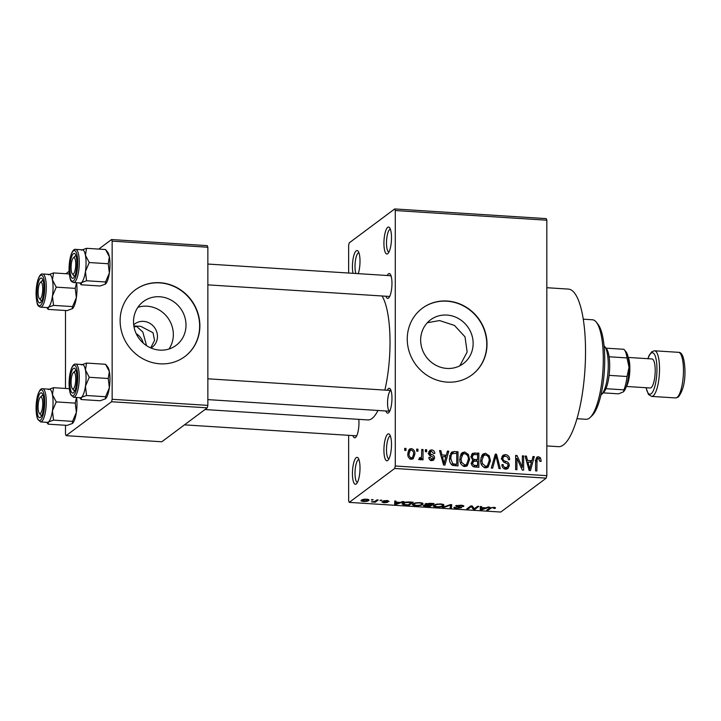 <?xml version="1.0" encoding="UTF-8"?>
<svg xmlns="http://www.w3.org/2000/svg" width="721" height="721" viewBox="0 0 721 721"><rect width="100%" height="100%" fill="white"/><g stroke="black" fill="none" stroke-linecap="round" stroke-linejoin="round"><path stroke-width="1.08" d="M387.709 460.503A13.501 3.695 93.6 0 1 383.923 450.147A13.501 3.695 93.6 0 1 387.709 434.141A13.501 3.695 93.6 0 1 389.583 434.475A13.501 3.695 93.6 0 1 391.404 447.561A13.501 3.695 93.6 0 1 387.934 460.304A13.501 3.695 93.6 0 1 387.709 460.503M390.403 436.043A11.428 3.127 -86.4 0 0 389.7 436.295A11.428 3.127 -86.4 0 0 386.519 448.507A11.428 3.127 -86.4 0 0 388.952 458.853M387.709 253.702A13.501 3.695 93.6 0 1 383.923 243.347A13.501 3.695 93.6 0 1 387.709 227.34A13.501 3.695 93.6 0 1 389.583 227.674A13.501 3.695 93.6 0 1 391.404 240.76A13.501 3.695 93.6 0 1 387.934 253.504A13.501 3.695 93.6 0 1 387.709 253.702M390.403 229.242A11.428 3.127 -86.4 0 0 389.7 229.494A11.428 3.127 -86.4 0 0 386.519 241.706A11.428 3.127 -86.4 0 0 388.952 252.053M352.993 273.304A13.501 3.695 93.6 0 1 352.911 260.038A13.501 3.695 93.6 0 1 356.219 250.836A13.501 3.695 93.6 0 1 358.094 251.16A13.501 3.695 93.6 0 1 358.247 273.647M358.914 252.738A11.428 3.127 -86.4 0 0 358.22 252.99A11.428 3.127 -86.4 0 0 355.273 261.885A11.428 3.127 -86.4 0 0 355.868 273.493M356.219 483.989A13.501 3.695 93.6 0 1 352.434 473.643A13.501 3.695 93.6 0 1 356.219 457.637A13.501 3.695 93.6 0 1 358.094 457.961A13.501 3.695 93.6 0 1 359.914 471.047A13.501 3.695 93.6 0 1 356.453 483.8A13.501 3.695 93.6 0 1 356.219 483.989M358.914 459.538A11.428 3.127 -86.4 0 0 358.22 459.791A11.428 3.127 -86.4 0 0 355.029 471.994A11.428 3.127 -86.4 0 0 357.463 482.34M134.016 326.937L136.675 326.469L142.83 332.011L146.525 345.62M446.903 315.068A27.344 25.605 53.3 0 0 430.554 319.836A27.344 25.605 53.3 0 0 422.127 348.973A27.344 25.605 53.3 0 0 446.903 368.431A27.344 25.605 53.3 0 0 463.252 363.663A27.344 25.605 53.3 0 0 471.669 334.526A27.344 25.605 53.3 0 0 446.903 315.068M459.854 365.781L467.145 351.992L465 336.824L454.455 325.432L439.531 320.566L427.319 322.738M447.137 301.027A41.548 38.916 53.3 0 0 422.29 308.273A41.548 38.916 53.3 0 0 409.483 352.551A41.548 38.916 53.3 0 0 447.137 382.121A41.548 38.916 53.3 0 0 471.976 374.875A41.548 38.916 53.3 0 0 484.782 330.597A41.548 38.916 53.3 0 0 447.137 301.027M471.858 374.965A41.548 38.916 53.3 0 0 484.521 330.696A41.548 38.916 53.3 0 0 446.903 301.198A41.548 38.916 53.3 0 0 422.173 308.354M387.249 275.494A12.464 3.416 93.6 0 1 388.466 273.818A12.464 3.416 93.6 0 1 390.196 274.115A12.464 3.416 93.6 0 1 391.873 286.201A12.464 3.416 93.6 0 1 388.673 297.962A12.464 3.416 93.6 0 1 388.466 298.143A12.464 3.416 93.6 0 1 385.924 296.223M387.249 390.25A12.464 3.416 93.6 0 1 388.466 388.565A12.464 3.416 93.6 0 1 390.196 388.871A12.464 3.416 93.6 0 1 391.873 400.948A12.464 3.416 93.6 0 1 388.673 412.718A12.464 3.416 93.6 0 1 388.466 412.899A12.464 3.416 93.6 0 1 385.924 410.979M390.458 390.728A10.391 2.848 -86.4 0 0 387.574 401.669A10.391 2.848 -86.4 0 0 389.691 411.213M358.815 419.361A12.464 3.416 93.6 0 1 355.678 437.341A12.464 3.416 93.6 0 1 355.462 437.521A12.464 3.416 93.6 0 1 352.92 435.601M546.833 287.715L568.418 289.094A78.94 21.621 93.6 0 1 585.398 360.248A78.94 21.621 93.6 0 1 563.389 444.92A78.94 21.621 93.6 0 1 558.36 446.66L546.833 445.929M382.049 295.98A64.403 17.637 93.6 0 1 384.861 390.097M377.966 410.474A64.403 17.637 93.6 0 1 371.964 418.513A64.403 17.637 93.6 0 1 367.863 419.937L204.989 409.546M137.882 307.308A27.344 25.605 -126.7 0 1 147.102 306.2A27.344 25.605 -126.7 0 1 170.219 321.728A27.344 25.605 -126.7 0 1 168.984 349M150.986 348.018A14.546 13.618 53.3 0 0 152.203 347.216A14.546 13.618 53.3 0 0 156.682 331.714A14.546 13.618 53.3 0 0 143.506 321.368A14.546 13.618 53.3 0 0 134.818 323.9A14.546 13.618 53.3 0 0 133.7 324.838M133.845 325.937L140.766 326.343L153.041 332.741L154.555 340.402L150.707 347.901M159.765 296.755A27.344 25.605 53.3 0 0 143.416 301.522A27.344 25.605 53.3 0 0 134.998 330.66A27.344 25.605 53.3 0 0 159.765 350.118A27.344 25.605 53.3 0 0 176.113 345.35A27.344 25.605 53.3 0 0 184.54 316.213A27.344 25.605 53.3 0 0 159.765 296.755M159.999 282.713A41.548 38.916 53.3 0 0 135.151 289.959A41.548 38.916 53.3 0 0 122.354 334.238A41.548 38.916 53.3 0 0 159.999 363.808A41.548 38.916 53.3 0 0 184.846 356.562A41.548 38.916 53.3 0 0 197.644 312.283A41.548 38.916 53.3 0 0 159.999 282.713M184.729 356.652A41.548 38.916 53.3 0 0 197.383 312.382A41.548 38.916 53.3 0 0 159.765 282.884A41.548 38.916 53.3 0 0 135.034 290.04M416.675 451.139L416.675 449.111L417.946 449.192L417.946 451.22L416.675 451.139M419.117 458.907L421.515 456.88L421.758 449.435L423.02 449.516L423.02 459.845L421.758 459.764L421.758 458.114L420.244 459.845L419.036 459.214L419.397 457.763L420.956 457.808L418.622 459.547M420.875 459.656L420.244 459.845M425.381 451.697L425.381 449.67L426.652 449.751L426.652 451.779L425.381 451.697M428.644 453.031L429.779 450.391L431.708 449.886C433.618 450.201 434.646 451.373 434.808 453.401L433.537 453.509L431.627 451.355L430.473 451.634L430.239 453.806L431.482 454.455C433.357 454.897 434.402 456.023 434.628 457.826L433.627 460.115L431.762 460.584C429.968 460.358 428.986 459.313 428.824 457.447L430.095 457.339L431.717 459.106L432.924 458.853L432.951 457.069L431.5 456.393C429.671 455.951 428.716 454.834 428.644 453.031M446.335 455.248L447.435 451.076L448.768 451.166L444.902 465.108L443.568 465.018L439.522 450.571L440.846 450.652L441.946 454.969L446.335 455.248L444.289 456.772M464.721 451.995L468.362 454.455L469.614 459.403L467.244 465.82L464.712 466.559C461.233 465.405 459.601 462.873 459.818 458.953L461.079 453.933L462.215 452.707L464.721 451.995L462.386 453.734L463.342 453.906M485.566 453.329L489.208 455.78L490.46 460.728L488.09 467.145L485.557 467.884C482.079 466.73 480.447 464.198 480.664 460.277L481.925 455.257L483.061 454.032L485.566 453.329L483.232 455.068L484.188 455.23M538.47 456.699L540.453 457.826L541.21 461.296L539.948 461.404L538.407 458.358L537.046 459.34L536.866 470.975L535.595 470.894L535.595 461.26L536.848 457.123L538.47 456.699L536.136 458.439L537.316 458.772M535.198 460.358L537.533 458.61L535.613 460.404M395.288 466L546.833 475.662L546.248 478.131L394.702 468.461L395.288 466L395.288 210.541L394.702 208.946L349.225 242.869L348.64 245.338L348.64 273.034M546.833 475.662L546.833 220.202L395.288 210.541M531.9 460.701L532.99 456.537L534.324 456.618L530.467 470.57L529.133 470.48L525.077 456.032L526.411 456.114L527.511 460.422L531.9 460.701L529.845 462.233M522.365 467.217L522.365 455.852L523.626 455.933L523.626 470.128L522.274 470.047L516.921 458.322L516.921 469.704L515.65 469.623L515.65 455.429L517.02 455.519L522.365 467.217L521.337 467.983M501.519 458.457L502.961 455.23L505.466 454.59C508.215 455.068 509.612 456.763 509.675 459.656L508.404 459.755C508.296 457.745 507.278 456.573 505.358 456.249L503.618 456.663L502.78 458.511C503.114 460.133 504.168 461.098 505.944 461.395C508.062 461.99 509.179 463.36 509.305 465.514L507.945 468.596L505.7 469.173C503.231 468.767 501.96 467.271 501.879 464.685L503.15 464.585C503.204 466.298 504.042 467.271 505.655 467.505L507.26 467.127L508.044 465.378L507.638 463.909L503.438 461.963L501.519 458.457M491.307 468.064L495.291 454.131L496.526 454.212L500.293 468.641L498.977 468.56L495.985 455.834L492.632 468.154L491.307 468.064M471.056 456.754L472.435 453.356L478.852 453.085L478.852 467.271L474.914 467.019C472.697 466.784 471.534 465.523 471.426 463.233L472.796 460.34L471.056 456.754M449.489 458.385L451.571 452.157L454.293 451.517L458.006 451.752L458.006 465.946L452.446 465.324C450.228 463.603 449.237 461.287 449.489 458.385M407.798 453.815L409.438 449.129L411.33 448.588C413.899 449.417 415.08 451.274 414.863 454.158L413.223 458.736L411.33 459.277C408.789 458.484 407.617 456.663 407.798 453.815M404.715 450.382L404.715 448.354L405.986 448.435L405.986 450.463L404.715 450.382M394.702 468.461L349.225 502.384L348.64 500.798L348.64 435.331M394.702 208.946L546.248 218.616L546.833 220.202M371.874 499.581L373.145 499.662L371.297 500.023L371.874 499.581M380.58 500.14L381.842 500.221L379.994 500.572L380.58 500.14M402.633 501.546L403.958 501.627L396.018 504.43L394.684 504.34L394.711 501.041L396.045 501.122L395.928 502.104L400.317 502.384L402.633 501.546M422.966 503.321L422.821 504.439C421.938 505.322 419.586 505.754 415.774 505.727C412.556 505.313 411.628 504.682 412.98 503.853L415.711 502.843L419.964 502.609L422.966 503.321L422.821 504.439L422.821 503.222M412.466 504.565L412.98 503.853M443.812 504.646L443.667 505.772C442.784 506.656 440.432 507.079 436.62 507.061C433.411 506.638 432.474 506.016 433.826 505.187L436.556 504.168L440.81 503.934L443.812 504.646L443.667 505.772L443.667 504.547M433.312 505.899L433.826 505.187M462.224 506.466C462.693 506.025 461.99 505.718 460.124 505.556L456.853 505.917L459.241 506.692C461.233 506.926 461.981 507.278 461.485 507.746L456.763 508.35C454.365 508.134 453.5 507.755 454.158 507.196L457.195 507.99L460.232 507.647L455.582 505.836L460.719 505.205C463.378 505.448 464.315 505.881 463.54 506.502L462.224 506.466L462.359 505.394M456.853 505.376L456.744 506.079L456.744 505.403M460.232 507.647L460.25 506.845M488.189 507.007L489.523 507.088L481.583 509.882L480.249 509.801L480.276 506.493L481.601 506.584L481.484 507.566L485.873 507.845L488.189 507.007M349.225 502.384L500.771 512.054L546.248 478.131M493.867 508.395L493.182 507.665L491.506 507.809L487.973 510.297L486.711 510.216L489.478 508.143L493.714 507.314L495.417 507.656L495.192 508.44L493.867 508.395L494.155 507.35M495.417 507.656L495.192 508.44L495.192 507.539M477.554 506.322L478.825 506.403L474.742 509.45L473.391 509.359L471.309 506.584L468.037 509.026L466.766 508.945L470.849 505.899L472.21 505.98L474.292 508.765L477.554 506.322M450.481 504.601L451.725 504.673L451.409 507.963L450.093 507.881L450.706 504.997L443.748 507.476L442.415 507.386L450.481 504.601M430.122 503.303L434.051 503.546L429.968 506.593L426.03 506.34C423.84 506.178 423.02 505.854 423.56 505.358L425.787 504.808L425.057 503.943L430.122 503.303M409.483 501.978L413.205 502.222L409.122 505.268L403.634 504.853L402.057 503.979L402.624 503.213C403.454 502.33 405.743 501.915 409.483 501.978M387.781 501.374L386.447 500.816L384.275 501.05L385.42 501.474C387.195 501.663 387.934 501.951 387.646 502.348L383.942 502.798L381.851 501.978L384.32 502.483L386.321 502.312L384.87 501.888C383.139 501.699 382.49 501.41 382.932 501.023L386.961 500.5L389.106 501.41L387.781 501.374L387.844 500.581M384.275 500.581L384.329 501.266M386.321 502.312L386.159 501.591M376.948 499.905L378.219 499.986L375.253 502.204L371.369 501.87L374.569 501.492L376.948 499.905M366.583 499.202C368.954 499.509 369.621 499.968 368.575 500.572C367.962 501.212 366.268 501.519 363.51 501.492C361.149 501.194 360.473 500.744 361.482 500.149C362.086 499.5 363.79 499.184 366.583 499.202M368.999 500.013L368.575 500.572L368.575 499.581M361.086 500.68L361.482 500.149M111.557 401.741L112.143 399.281L207.855 405.382L207.269 407.843L111.557 401.741L66.08 435.664L65.494 434.078L65.494 425.264M65.494 388.448L65.494 310.508M207.855 405.382L207.855 247.24L112.143 241.138L111.557 239.543L98.759 249.096M69.09 271.222L66.017 273.728M111.557 239.543L207.269 245.645L207.855 247.24M112.143 399.281L112.143 241.138M66.08 435.664L161.792 441.775L207.269 407.843M207.855 264.048L391.016 275.737A10.391 2.848 -86.4 0 0 390.458 275.972M487.973 509.269L487.973 510.297M481.583 509.368L481.583 509.882M481.484 506.575L481.484 507.566M482.601 508.981L484.972 508.17L481.439 507.945L481.24 509.522L482.601 508.981M481.24 506.557L481.24 509.522M481.439 506.575L481.439 507.945M474.742 508.422L474.742 509.45M473.391 507.557L473.391 509.359M471.309 505.926L471.309 506.584M468.037 507.999L468.037 509.026M456.537 505.448L456.537 506.683M451.409 504.655L451.409 507.963M443.748 506.926L443.748 507.476M435.087 504.547L434.7 505.998L437.088 506.701C440.017 506.719 441.793 506.376 442.406 505.682L442.802 504.213M440.342 503.916L440.342 504.294C437.476 504.285 435.727 504.61 435.087 505.277L434.7 505.998M442.406 505.682C443.415 505.07 442.73 504.61 440.342 504.294M429.968 505.565L429.968 506.593M425.787 503.591L425.787 504.808M424.903 504.907L426.967 506.016L429.175 506.16L430.401 505.25L424.768 505.574L424.768 504.934M426.643 504.529L426.643 505.042M426.327 503.447L426.327 504.024C425.931 504.403 426.616 504.637 428.373 504.736L430.879 504.889L432.303 503.826L428.247 503.609L426.183 504.231L426.183 503.483M414.242 503.222L413.854 504.664L416.242 505.376C419.171 505.385 420.947 505.042 421.56 504.358L421.956 502.879M419.496 502.582L419.496 502.961C416.63 502.952 414.881 503.276 414.242 503.943L413.854 504.664M421.56 504.358C422.569 503.745 421.884 503.276 419.496 502.961M409.122 504.24L409.122 505.268M403.634 504.249L403.634 504.853M403.886 502.555L404.355 504.511L408.329 504.826L411.457 502.492L405.391 502.591L403.4 503.925L403.4 502.753M396.018 503.916L396.018 504.43M395.928 501.113L395.928 502.104M397.037 503.519L399.407 502.717L395.874 502.492L395.685 504.06L397.037 503.519M395.685 501.104L395.685 504.06M395.874 501.113L395.874 502.492M381.265 500.185L381.265 500.653M375.253 501.167L375.253 502.204M372.415 501.618L372.415 502.068M372.559 499.626L372.559 500.095M362.78 499.527L362.78 500.203C362.005 500.626 362.402 500.951 363.961 501.185L367.304 500.491L367.647 499.32M366.124 499.184L362.447 500.644L362.447 499.635M367.304 500.491C368.089 500.077 367.692 499.743 366.124 499.518M539.245 458.727L540.453 457.826M532.639 457.871L534.324 456.618M531.197 461.224L530.899 462.296M525.33 456.916L526.411 456.114M526.519 461.161L527.511 460.422M526.826 462.269L527.655 462.323M530.286 466.388L531.467 462.332L527.934 462.107L529.701 469.038L530.286 466.388M528.899 469.641L529.701 469.038M526.979 462.819L527.934 462.107M522.365 456.88L523.626 455.933M515.65 459.268L516.921 458.322M515.65 456.528L517.02 455.519M501.996 456.393L503.132 456.33L505.466 454.59M503.132 456.33L503.97 456.456M501.6 459.394L502.78 458.511M507.62 466.775L509.305 465.514M506.971 467.343L506.593 469.137M501.942 465.478L503.15 464.585M504.033 468.722L505.655 467.505M504.727 469.001L507.26 467.127M494.921 455.411L496.526 454.212M494.48 456.952L495.985 455.834M488.144 456.573L489.208 455.78M489.153 461.701L490.46 460.728M487.847 465.342L486.828 467.767M481.998 455.167L483.232 455.068M483.926 467.433L487.45 465.685L489.189 460.629C489.361 457.718 488.153 455.843 485.575 454.987L483.692 455.537L480.934 457.655M484.62 467.722L487.45 465.685M481.403 464.45L482.475 463.648L485.548 466.226M480.7 461.323L481.934 460.404L482.475 463.648M483.692 455.537L481.934 460.404M471.48 454.59L473.472 454.627M476.806 454.609L478.852 453.085M476.527 460.431L476.527 461.224M476.527 466.325L476.527 467.127M472.003 461.134L473.652 461.269M475.536 467.064L477.59 465.532L477.59 461.296L473.877 461.197L471.002 463.197M471.48 463.982L472.697 463.08C472.823 464.703 473.715 465.478 475.373 465.396L477.59 465.532M473.877 461.197L472.697 463.08M475.536 461.161L477.59 459.637L477.59 454.663L473.58 454.581L470.795 456.564M472.751 461.215L475.085 459.475L477.59 459.637M471.128 457.718L472.327 456.817C472.426 458.556 473.346 459.448 475.085 459.475M473.58 454.581L472.327 456.817M467.298 455.248L468.362 454.455M468.308 460.377L469.614 459.403M467.001 464.009L465.982 466.433M461.152 453.842L462.386 453.734M463.08 466.099L466.604 464.351L468.344 459.295C468.515 456.393 467.307 454.509 464.721 453.653L462.846 454.212L460.088 456.321M463.774 466.388L466.604 464.351M460.557 463.116L461.629 462.314L464.703 464.892M459.854 459.989L461.089 459.07L461.629 462.314M462.846 454.212L461.089 459.07M450.589 453.329L451.959 453.257L454.293 451.517M451.959 453.257L452.878 453.311M455.96 453.284L458.006 451.752M455.681 465L455.681 465.793M454.69 465.73L456.744 464.207L456.744 453.329L452.229 453.635L449.778 455.474M452.68 465.415L454.491 464.063L456.744 464.207M451.409 464.612L452.689 463.666L454.491 464.063M449.516 459.403L450.76 458.484L452.689 463.666M449.634 456.267L451.265 455.05L450.76 458.484M452.229 453.635L451.265 455.05M447.083 452.418L448.768 451.166M445.641 455.771L445.344 456.844M439.765 451.463L440.846 450.652M440.955 455.708L441.946 454.969M441.27 456.808L442.09 456.862M444.722 460.935L445.911 456.88L442.379 456.654L444.145 463.585L444.722 460.935M443.334 464.18L444.145 463.585M441.423 457.366L442.379 456.654M428.869 451.625L431.708 449.886M429.383 451.625L430.257 451.788M428.698 453.761L429.914 452.851M429.004 454.726L430.239 453.806M432.285 459.331L434.628 457.826M432.294 459.565L432.149 460.593M428.95 458.195L430.095 457.339M430.302 460.16L431.717 459.106M425.381 450.697L426.652 449.751M421.758 450.463L423.02 449.516M420.694 458.006L420.694 458.907M419.658 459.674L421.758 458.114M416.675 450.138L417.946 449.192M408.437 450.337L411.33 448.588M408.996 450.328L409.997 450.562M413.539 455.149L414.863 454.158M409.961 458.862L412.43 457.493L411.889 459.268M407.915 452.112L410.249 450.373L409.068 453.797C408.87 455.798 409.636 457.141 411.367 457.808M410.096 459.232L412.43 457.493L413.602 454.086C413.791 452.076 413.025 450.733 411.294 450.057L410.249 450.373M407.834 454.717L409.068 453.797M404.715 449.381L405.986 448.435M136.215 333.688A14.546 13.618 -126.7 0 1 143.227 343.088M576.944 418.703L586.137 419.289A49.857 13.654 -86.4 0 0 589.309 418.189A49.857 13.654 -86.4 0 0 590.148 417.477A49.857 13.654 -86.4 0 0 602.936 370.405A49.857 13.654 -86.4 0 0 596.231 322.08A49.857 13.654 -86.4 0 0 592.482 319.773L583.298 319.187M596.231 322.08L597.943 324.189A47.784 13.086 93.6 0 1 604.369 370.495A47.784 13.086 93.6 0 1 592.112 415.602L590.148 417.477M82.347 364.556A16.628 4.551 -86.4 0 1 85.438 370.017A16.628 4.551 93.6 0 1 86.06 377.669A16.619 4.551 -86.4 0 0 82.455 364.556L75.669 364.123A16.619 4.551 93.6 0 1 79.274 377.236A16.619 4.551 93.6 0 1 73.56 397.298L80.337 397.731A16.619 4.551 -86.4 0 0 86.06 377.669A16.628 4.551 93.6 0 1 85.438 386.24L89.251 377.281L85.438 370.017L86.556 363.069L81.392 364.925M76.913 378.029A12.464 3.416 93.6 0 1 73.623 392.621A12.464 3.416 93.6 0 1 69.919 383.248A12.464 3.416 93.6 0 1 75.146 368.773A12.464 3.416 93.6 0 1 76.913 378.029M73.398 389.592A10.391 2.848 -86.4 0 0 74.642 391.115A10.391 2.848 93.6 0 1 73.966 390.647L72.262 388.547A8.31 2.28 -86.4 0 0 72.83 388.925A8.31 2.28 -86.4 0 0 75.678 380.985A8.31 2.28 -86.4 0 0 74.002 372.351A8.31 2.28 -86.4 0 0 73.281 372.649A8.31 2.28 -86.4 0 0 71.145 380.49A8.31 2.28 -86.4 0 0 72.262 388.547M108.24 378.498L109.358 387.772A16.628 4.551 93.6 0 0 109.358 371.549A16.628 4.551 93.6 0 0 107.627 366.854L105.545 364.285L109.358 371.549L108.24 378.498L89.251 377.281M105.545 364.285L86.556 363.069M86.556 395.514L85.438 386.24A16.628 4.551 93.6 0 1 81.392 397.37L86.556 395.514L105.545 396.73L105.32 398.893L100.156 400.75L81.167 399.533L81.392 397.37A16.628 4.551 93.6 0 1 80.229 397.722M105.32 398.893L105.572 398.686A16.628 4.551 93.6 0 1 105.581 398.677A16.628 4.551 93.6 0 0 109.358 387.772L105.545 396.73M73.281 372.649L75.236 370.774A10.391 2.848 93.6 0 1 75.966 370.396A10.391 2.848 -86.4 0 0 74.425 371.973M74.002 273.295A8.31 2.28 -86.4 0 0 75.723 262.904A8.31 2.28 -86.4 0 0 73.281 257.893A8.31 2.28 -86.4 0 0 72.83 258.469A8.31 2.28 -86.4 0 0 71.109 266.536A8.31 2.28 -86.4 0 0 72.262 273.791A8.31 2.28 -86.4 0 0 74.002 273.295M73.281 257.893L75.236 256.018A10.391 2.848 93.6 0 1 75.966 255.649M74.642 276.359A10.391 2.848 93.6 0 1 73.966 275.9L72.262 273.791M39.826 397.839A8.31 2.28 -86.4 0 0 38.105 405.914A8.31 2.28 -86.4 0 0 39.258 413.169A8.31 2.28 -86.4 0 0 40.998 412.673A8.31 2.28 -86.4 0 0 42.719 402.273A8.31 2.28 -86.4 0 0 40.277 397.262A8.31 2.28 -86.4 0 0 39.826 397.839M41.638 415.738A10.391 2.848 93.6 0 1 40.971 415.269L39.258 413.169M40.277 397.262L42.233 395.396A10.391 2.848 93.6 0 1 42.963 395.018M40.998 282.217A8.31 2.28 -86.4 0 0 40.277 282.515A8.31 2.28 -86.4 0 0 38.141 290.356A8.31 2.28 -86.4 0 0 39.258 298.413A8.31 2.28 -86.4 0 0 39.826 298.791A8.31 2.28 -86.4 0 0 42.674 290.851A8.31 2.28 -86.4 0 0 40.998 282.217M40.394 299.458A10.391 2.848 -86.4 0 0 41.638 300.981A10.391 2.848 93.6 0 1 40.971 300.513L39.258 298.413M40.277 282.515L42.233 280.64A10.391 2.848 93.6 0 1 42.963 280.262A10.391 2.848 -86.4 0 0 41.421 281.83M600.953 394.838A24.929 6.831 -86.4 0 0 601.693 394.27A24.929 6.831 -86.4 0 0 608.272 365.078A24.929 6.831 -86.4 0 0 604.739 346.567A24.929 6.831 -86.4 0 0 604.081 345.909M604.739 346.567L606.442 348.676A22.856 6.264 93.6 0 1 609.101 356.778A22.856 6.264 93.6 0 1 609.687 365.637A22.856 6.264 93.6 0 1 609.101 375.362A22.856 6.264 93.6 0 1 605.937 388.7A22.856 6.264 93.6 0 1 603.657 392.395L601.693 394.27M606.028 348.162L623.89 349.297A22.856 6.264 -86.4 0 1 624.386 349.82A22.856 6.264 -86.4 0 1 627.045 357.922L629.036 367.34A20.774 5.687 93.6 0 1 623.557 391.674A20.774 5.687 93.6 0 1 623.53 391.692L623.89 389.845A22.856 6.264 -86.4 0 0 627.045 376.506L629.036 367.34A20.774 5.687 93.6 0 0 626.089 351.92L624.386 349.82M609.101 375.362L627.045 376.506M609.101 356.778L627.045 357.922M602.846 392.837L618.546 393.837L623.205 391.972M605.937 388.7L623.89 389.845M628.072 356.904A16.619 4.551 93.6 0 1 629.748 372.108A16.619 4.551 93.6 0 1 626.152 386.988M626.477 386.474L650.198 387.988A14.546 3.984 -86.4 0 0 651.126 387.664A14.546 3.984 -86.4 0 0 655.182 372.072A14.546 3.984 -86.4 0 0 652.045 358.959L628.324 357.445M105.599 283.903L105.572 283.93A16.628 4.551 93.6 0 0 105.599 283.903A16.628 4.551 93.6 0 0 109.358 273.016L108.24 263.742L109.358 256.793A16.628 4.551 93.6 0 0 107.627 252.098L105.545 249.529L109.358 256.793A16.628 4.551 93.6 0 1 109.989 264.436A16.628 4.551 93.6 0 1 109.358 273.016L105.545 281.974L86.556 280.766L85.438 271.493L89.251 262.534L85.438 255.261L86.556 248.312L81.392 250.169M69.919 268.491A12.464 3.416 93.6 0 1 75.146 254.017A12.464 3.416 93.6 0 1 76.913 263.273A12.464 3.416 93.6 0 1 73.623 277.873A12.464 3.416 93.6 0 1 69.919 268.491M73.56 282.542L80.337 282.974A16.619 4.551 -86.4 0 0 86.06 262.913A16.619 4.551 -86.4 0 0 82.455 249.808L75.669 249.376A16.619 4.551 93.6 0 1 79.274 262.48A16.619 4.551 93.6 0 1 73.56 282.542C70.712 281.091 70.009 282.001 69.054 269.176C69.108 263.255 69.865 258.199 71.343 253.999C72.767 250.466 74.209 248.925 75.669 249.376M105.545 281.974L105.32 284.146L100.156 285.994L81.167 284.786L79.671 282.938M105.545 249.529L86.556 248.312M108.24 263.742L89.251 262.534M81.167 284.786L81.392 282.614L86.556 280.766M82.347 249.799A16.628 4.551 93.6 0 1 85.438 255.261A16.628 4.551 93.6 0 1 85.438 271.493A16.628 4.551 93.6 0 1 81.392 282.614A16.628 4.551 -86.4 0 1 80.229 282.974M49.343 389.169A16.628 4.551 -86.4 0 1 52.435 394.639A16.628 4.551 93.6 0 1 53.057 402.282A16.619 4.551 -86.4 0 0 49.452 389.178L42.665 388.745A16.619 4.551 93.6 0 1 46.279 401.849A16.619 4.551 93.6 0 1 40.556 421.92L47.334 422.353A16.619 4.551 -86.4 0 0 53.057 402.282A16.628 4.551 93.6 0 1 52.435 410.862L56.247 401.903L52.435 394.639L53.552 387.691L48.388 389.538M43.918 402.642A12.464 3.416 93.6 0 1 40.628 417.243A12.464 3.416 93.6 0 1 36.915 407.87A12.464 3.416 93.6 0 1 42.142 393.396A12.464 3.416 93.6 0 1 43.918 402.642M69.288 388.691L53.552 387.691M76.516 397.487L75.236 403.111L56.247 401.903M75.236 403.111L76.363 412.385L72.542 421.352L53.552 420.136L52.435 410.862A16.628 4.551 93.6 0 1 48.388 421.992L53.552 420.136M72.542 421.352L72.316 423.515L67.152 425.372L48.163 424.155L46.667 422.308M76.579 397.496A16.628 4.551 93.6 0 1 76.363 412.385A16.628 4.551 93.6 0 1 72.596 423.281L72.316 423.515M48.163 424.155L48.388 421.992A16.628 4.551 93.6 0 1 47.225 422.344M76.579 282.74A16.628 4.551 93.6 0 1 76.985 289.058A16.628 4.551 93.6 0 1 76.363 297.638L72.542 306.596L53.552 305.38L52.435 296.106L56.247 287.147L52.435 279.883L53.552 272.935L48.388 274.791M76.516 282.731L75.236 288.364L76.363 297.638A16.628 4.551 93.6 0 1 72.596 308.525A16.628 4.551 93.6 0 1 72.578 308.543L67.152 310.616L48.163 309.399L46.667 307.552M36.915 293.114A12.464 3.416 93.6 0 1 42.142 278.639A12.464 3.416 93.6 0 1 43.918 287.895A12.464 3.416 93.6 0 1 40.628 302.487A12.464 3.416 93.6 0 1 36.915 293.114M40.556 307.164L47.334 307.597A16.619 4.551 -86.4 0 0 53.057 287.535A16.619 4.551 -86.4 0 0 49.452 274.422L42.665 273.989A16.619 4.551 93.6 0 1 46.279 287.102A16.619 4.551 93.6 0 1 40.556 307.164C37.708 305.704 37.005 306.623 36.05 293.798C36.104 287.877 36.861 282.812 38.339 278.621C39.763 275.089 41.205 273.547 42.665 273.989M69.288 273.935L53.552 272.935M75.236 288.364L56.247 287.147M72.542 306.596L72.316 308.759M48.163 309.399L48.388 307.236L53.552 305.38M49.343 274.422A16.628 4.551 93.6 0 1 52.435 279.883A16.628 4.551 93.6 0 1 52.435 296.106A16.628 4.551 93.6 0 1 48.388 307.236A16.628 4.551 -86.4 0 1 47.225 307.588M490.776 507.521L490.776 508.206M481.367 506.566L481.367 508.846M449.507 504.934L449.507 505.439M395.811 501.113L395.811 503.393M384.87 501.383L384.87 501.888M535.595 462.17L536.866 461.224M528.087 466.748L528.989 466.072M504.538 462.449L505.944 461.395M493.831 459.232L495.435 458.033M472.588 454.572L474.923 452.833M473.544 466.757L475.373 465.396M442.523 461.296L443.424 460.62M429.887 455.654L431.482 454.455M77.733 377.416A15.375 4.209 -86.4 0 0 73.416 365.637A15.375 4.209 -86.4 0 0 69.099 383.851A15.375 4.209 -86.4 0 0 73.416 395.64A15.375 4.209 -86.4 0 0 77.733 377.416M677.046 397.433A22.856 6.264 -86.4 0 0 683.418 372.919A22.856 6.264 -86.4 0 0 678.497 352.326C682.192 352.055 684.337 357.949 684.95 369.999C685.238 381.995 683.012 391.016 678.29 397.064L675.595 397.938A22.856 6.264 -86.4 0 0 677.046 397.433M646.142 387.727A20.774 5.687 -86.4 0 0 651.126 393.747A20.774 5.687 -86.4 0 0 656.957 369.125A20.774 5.687 -86.4 0 0 651.126 353.2A20.774 5.687 -86.4 0 0 647.999 358.707M647.846 358.688L649.143 355.363L651.874 351.659L654.569 350.794A22.856 6.264 93.6 0 1 659.49 371.396A22.856 6.264 93.6 0 1 653.118 395.901A22.856 6.264 93.6 0 1 651.667 396.406L675.595 397.938M69.099 269.104A15.375 4.209 -86.4 0 0 73.416 280.884A15.375 4.209 -86.4 0 0 77.733 262.66A15.375 4.209 -86.4 0 0 73.416 250.881A15.375 4.209 -86.4 0 0 69.099 269.104M44.729 402.039A15.375 4.209 -86.4 0 0 40.412 390.25A15.375 4.209 -86.4 0 0 36.104 408.474A15.375 4.209 -86.4 0 0 40.412 420.262A15.375 4.209 -86.4 0 0 44.729 402.039M36.104 293.717A15.375 4.209 -86.4 0 0 40.412 305.506A15.375 4.209 -86.4 0 0 44.729 287.282A15.375 4.209 -86.4 0 0 40.412 275.503A15.375 4.209 -86.4 0 0 36.104 293.717M460.377 507.458L460.377 506.872M434.673 505.845L434.673 504.709M413.827 504.511L413.827 503.384M384.203 501.149L384.203 500.59M386.366 502.24L386.366 501.627M503.618 456.663L501.284 458.403M430.473 451.634L428.139 453.374M432.924 458.853L430.59 460.593M75.669 364.123C74.209 363.681 72.767 365.223 71.343 368.755C69.865 372.946 69.108 378.011 69.054 383.933L70.397 394.036L73.56 397.298M79.671 397.686L81.14 399.506M389.691 411.222L207.855 399.623M391.016 390.485L207.855 378.804M207.855 284.867L389.691 296.466M184.468 424.858L356.688 435.835M654.569 350.794L678.497 352.326M645.998 387.718L648.476 394.495L651.667 396.406M42.665 388.745C41.205 388.304 39.763 389.845 38.339 393.369C36.861 397.568 36.104 402.624 36.05 408.555L37.393 418.649L40.556 421.92"/></g></svg>
